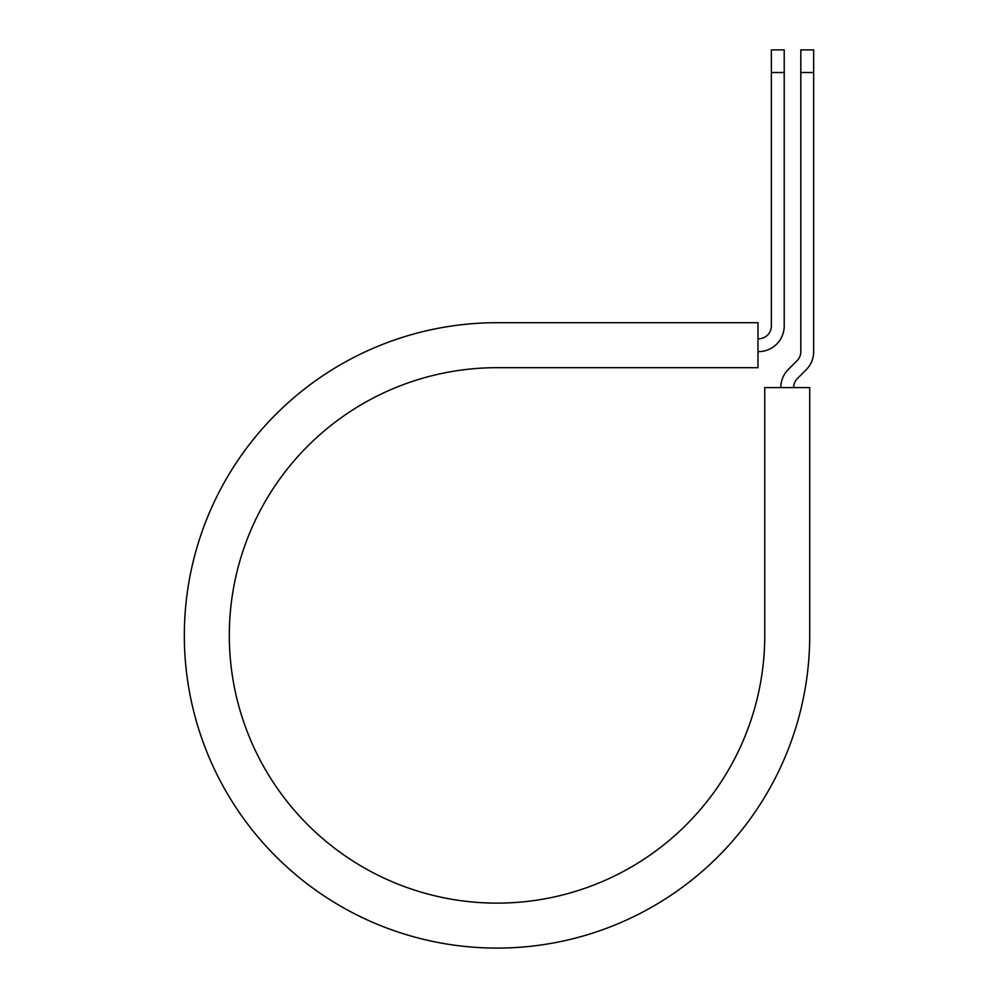 <?xml version="1.0" encoding="UTF-8"?>
<svg xmlns="http://www.w3.org/2000/svg" width="998" height="998" viewBox="0 0 998 998"><rect width="100%" height="100%" fill="white"/><g stroke="black" fill="none" stroke-linecap="round" stroke-linejoin="round"><path stroke-width="1.5" d="M771.367 72.505L771.367 49.9L784.216 49.9L784.216 72.505L771.367 72.505L771.367 325.922A12.849 12.849 0 0 1 758.517 338.771L757.981 338.771M784.216 72.505L784.216 325.922A25.699 25.699 0 0 1 758.517 351.62L757.981 351.62M793.66 387.586A12.849 12.849 0 0 1 797.427 378.504L806.135 369.796A25.699 25.699 0 0 0 813.669 351.62L813.669 49.9L800.82 49.9L800.82 351.62A12.849 12.849 0 0 1 797.053 360.702L788.345 369.41A25.699 25.699 0 0 0 780.81 387.586M813.669 72.505L800.82 72.505M497.029 322.703L757.981 322.703L757.981 367.688L497.029 367.688A267.726 267.726 0 0 0 229.315 635.402A267.726 267.726 0 0 0 497.029 903.128A267.726 267.726 0 0 0 764.755 635.402L764.755 387.586L809.727 387.586L809.727 635.402A312.698 312.698 0 0 1 497.029 948.1A312.698 312.698 0 0 1 184.331 635.402A312.698 312.698 0 0 1 497.029 322.703"/></g></svg>
